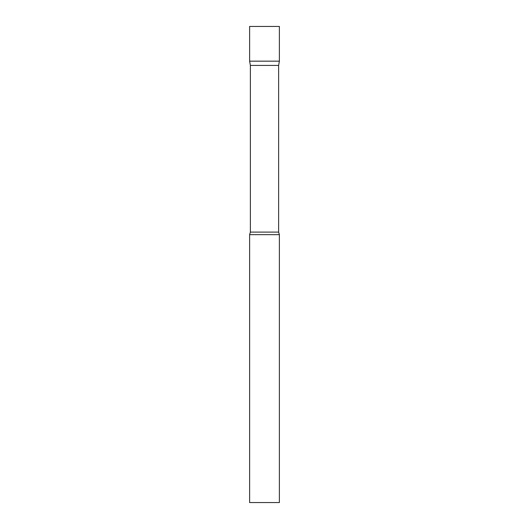 <?xml version="1.0" encoding="UTF-8"?>
<svg xmlns="http://www.w3.org/2000/svg" width="529" height="529" viewBox="0 0 529 529"><rect width="100%" height="100%" fill="white"/><g stroke="black" fill="none" stroke-linecap="round" stroke-linejoin="round"><path stroke-width="0.79" d="M250.376 65.431L249.622 61.159L279.378 61.159L279.378 26.45L249.622 26.45L249.622 61.159L279.378 61.159L278.624 65.431L250.376 65.431L250.376 232.092L249.622 234.664L249.622 502.55L279.378 502.55L279.378 234.664L249.622 234.664M278.624 65.431L278.624 232.092L250.376 232.092M278.624 232.092L279.378 234.664"/></g></svg>
